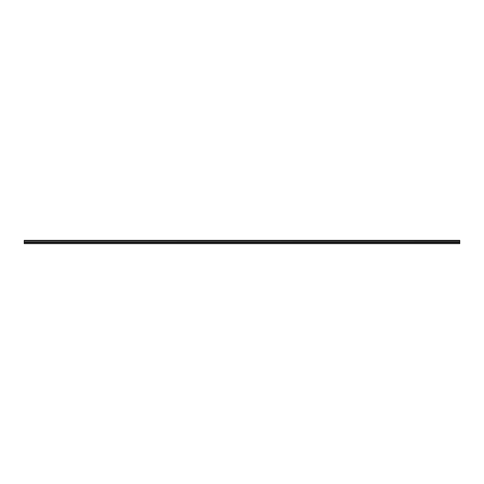 <?xml version="1.0" encoding="UTF-8"?>
<svg xmlns="http://www.w3.org/2000/svg" width="484" height="484" viewBox="0 0 484 484"><rect width="100%" height="100%" fill="white"/><g stroke="black" fill="none" stroke-linecap="round" stroke-linejoin="round"><path stroke-width="0.73" d="M24.2 240.754L24.2 240.342L459.8 240.342L459.8 240.754L24.2 240.754L459.8 240.796L459.8 241.77L24.2 241.819L459.8 241.77M24.2 240.796L24.2 241.77M24.2 241.819L24.2 243.658L459.8 243.658L459.8 241.819M24.2 243.482L459.8 243.482M24.2 242.575L459.8 242.575M459.8 240.451L24.2 240.451M24.2 242.224L459.8 242.224"/></g></svg>
